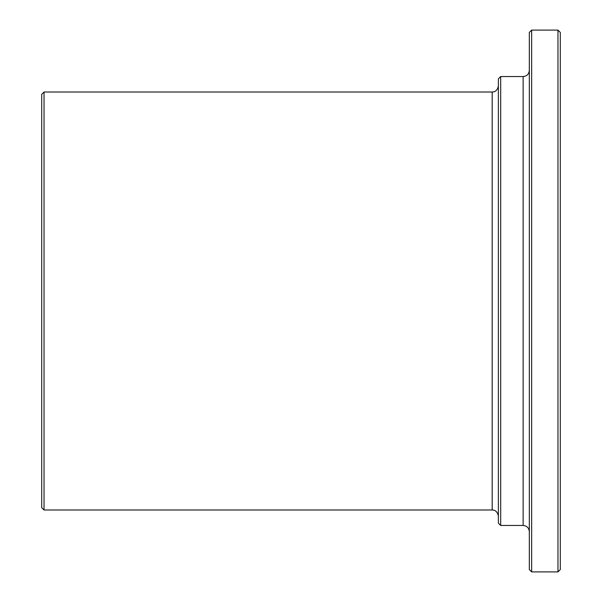<?xml version="1.0" encoding="UTF-8"?>
<svg xmlns="http://www.w3.org/2000/svg" width="602" height="602" viewBox="0 0 602 602"><rect width="100%" height="100%" fill="white"/><g stroke="black" fill="none" stroke-linecap="round" stroke-linejoin="round"><path stroke-width="0.9" d="M44.029 92.023L492.18 92.023L492.18 509.977L44.029 509.977L44.029 92.023L41.711 94.341L41.711 507.659L44.029 509.977M498.373 78.862L498.373 523.138L500.691 525.463L500.691 76.537L498.373 78.862M500.691 76.537L523.138 76.537L523.138 525.463L500.691 525.463M529.331 32.425L529.331 569.575L531.649 571.9L531.649 30.1L529.331 32.425M557.971 571.9L560.289 569.575L560.289 32.425L557.971 30.1L557.971 571.9L531.649 571.9M492.18 509.977L493.58 510.142C493.151 509.969 497.493 510.406 498.373 516.17M492.18 92.023L493.58 91.858C493.151 92.031 497.493 91.594 498.373 85.83M523.138 525.463C526.9 525.824 528.962 527.894 529.331 531.649M523.138 76.537C526.9 76.176 528.962 74.106 529.331 70.351M531.649 30.1L557.971 30.1"/></g></svg>
